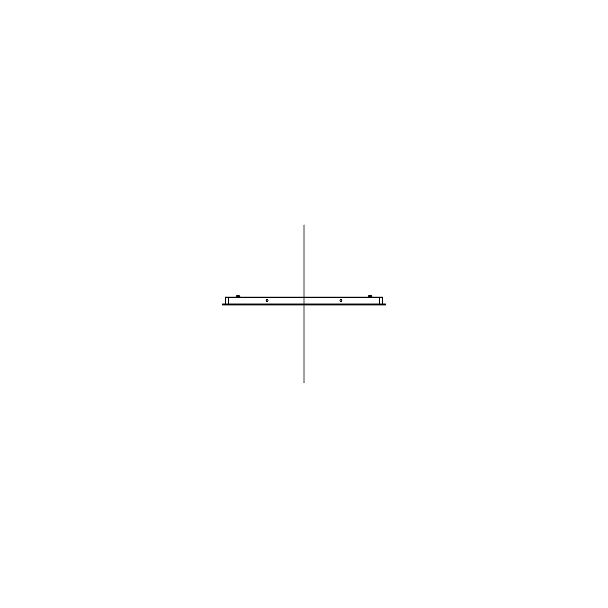 <?xml version="1.0" encoding="UTF-8"?>
<svg xmlns="http://www.w3.org/2000/svg" width="608" height="608" viewBox="0 0 608 608"><rect width="100%" height="100%" fill="white"/><g stroke="black" fill="none" stroke-linecap="round" stroke-linejoin="round"><path stroke-width="0.91" d="M385.753 304L222.247 304M222.657 304.198L385.343 304.198M225.788 304.198L382.212 304.198L225.788 304.198L225.788 304.79L382.212 304.79L225.788 304.79L382.212 304.79L382.212 304.198L225.788 304.198L225.788 304.79L382.212 304.79L382.212 304.198L225.788 304.198L382.212 304.198L382.212 304.79L225.788 304.79L225.788 304.198L225.788 304.79M382.212 305.018L382.212 303.962M385.753 304.988L222.247 304.988M382.804 303.962L382.804 305.026M225.196 303.962L225.196 305.026M385.343 304.783L222.657 304.783M385.343 303.962L385.343 305.026L222.657 305.026L222.657 303.962L385.343 303.962M379.643 297.168L379.643 303.962M225.325 304.228L225.325 297.076L382.675 297.076L382.675 304.228M228.357 297.168L228.357 303.962M228.152 304.228L228.152 297.076M382.675 297.107L225.325 297.107M238.237 297.076L235.851 297.076M237.774 297.076L235.729 297.107M236.71 295.724L239.294 295.724L237.796 295.716L237.66 297.076M238.002 297.076L238.002 295.716C239.651 295.724 239.651 295.724 238.002 295.724L238.002 295.716C239.651 295.716 239.651 295.716 238.002 295.716C236.352 295.724 236.352 295.724 238.002 295.724C236.36 295.716 236.36 295.716 238.002 295.716L238.002 297.076L238.002 295.906L236.603 295.906L238.093 295.914M235.775 297.206L236.725 295.716L238.207 295.716L238.344 297.076M237.91 295.914L239.4 295.914L238.002 295.906L238.002 297.016L239.879 297.016M382.675 297.304L225.325 297.304L382.675 297.304M371.29 295.724L368.706 295.724L370.204 295.716L370.34 297.076M369.763 297.076L372.104 297.008L369.998 297.076L369.998 295.716C368.349 295.724 368.349 295.724 369.998 295.724C368.349 295.716 368.349 295.716 369.998 295.716L369.998 295.724C371.648 295.724 371.648 295.724 369.998 295.724L369.998 295.716C371.64 295.716 371.64 295.716 369.998 295.716L369.998 297.076L367.886 297.016L370.226 297.076M372.225 297.206L371.275 295.716L369.793 295.716L369.656 297.076M379.65 304.228L379.65 297.076M228.35 304.228L228.35 297.076M341.901 300.778A0.988 0.988 0 0 0 340.936 299.569A0.988 0.988 0 0 0 339.978 300.778A0.988 0.988 0 0 1 340.936 299.569A0.988 0.988 0 0 1 341.901 300.778M341.924 300.55C341.27 299.28 340.609 299.28 339.956 300.55C340.609 299.28 341.27 299.28 341.924 300.55C341.27 299.28 340.609 299.28 339.956 300.55C340.609 299.28 341.27 299.28 341.924 300.55C341.27 301.826 340.609 301.826 339.956 300.55C340.609 301.826 341.27 301.826 341.924 300.55C341.27 301.826 340.609 301.826 339.956 300.55C340.609 301.826 341.27 301.826 341.924 300.55M339.978 300.329A0.988 0.988 0 0 0 340.936 301.538A0.988 0.988 0 0 0 341.901 300.329A0.988 0.988 0 0 1 340.936 301.538A0.988 0.988 0 0 1 339.978 300.329M268.022 300.778A0.988 0.988 0 0 0 267.064 299.569A0.988 0.988 0 0 0 266.099 300.778A0.988 0.988 0 0 1 267.064 299.569A0.988 0.988 0 0 1 268.022 300.778M268.044 300.55C267.391 299.28 266.73 299.28 266.076 300.55C266.73 299.28 267.391 299.28 268.044 300.55C267.391 299.28 266.73 299.28 266.076 300.55C266.73 299.28 267.391 299.28 268.044 300.55C267.391 301.826 266.73 301.826 266.076 300.55C266.73 301.826 267.391 301.826 268.044 300.55C267.391 301.826 266.73 301.826 266.076 300.55C266.73 301.826 267.391 301.826 268.044 300.55M266.099 300.329A0.988 0.988 0 0 0 267.064 301.538A0.988 0.988 0 0 0 268.022 300.329A0.988 0.988 0 0 1 267.064 301.538A0.988 0.988 0 0 1 266.099 300.329M379.848 304.228L379.848 297.076M304 225.393L304 303.962L304 225.393M304 305.026L304 382.607L304 305.026M304 297.076L304 225.788L304 297.076M304 303.901L304 310.696L304 303.901M304 304.198L304 304.79L304 304.198M382.212 304.79L382.212 304.198M236.839 295.906L239.164 295.906L238.002 295.906L238.002 297.016M369.998 297.076L369.998 295.906L369.998 297.016L371.876 297.016L369.998 297.016L369.998 295.906L371.161 295.906L368.836 295.906M304 307.45C304 308.72 304 308.72 304 307.45C304 306.174 304 306.174 304 307.45C304 308.72 304 308.72 304 307.45C304 306.174 304 306.174 304 307.45C304 308.72 304 308.72 304 307.45C304 306.174 304 306.174 304 307.45C304 308.72 304 308.72 304 307.45C304 306.174 304 306.174 304 307.45C304 308.72 304 308.72 304 307.45C304 306.174 304 306.174 304 307.45C304 308.72 304 308.72 304 307.45C304 306.174 304 306.174 304 307.45C304 308.72 304 308.72 304 307.45C304 306.174 304 306.174 304 307.45C304 308.72 304 308.72 304 307.45C304 306.174 304 306.174 304 307.45C304 309.229 304 309.229 304 307.45C304 305.672 304 305.672 304 307.45C304 309.229 304 309.229 304 307.45C304 305.672 304 305.672 304 307.45L304 307.45C304 308.72 304 308.72 304 307.45C304 306.174 304 306.174 304 307.45C304 308.72 304 308.72 304 307.45C304 306.174 304 306.174 304 307.45C304 308.72 304 308.72 304 307.45C304 306.174 304 306.174 304 307.45C304 308.72 304 308.72 304 307.45C304 306.174 304 306.174 304 307.45C304 308.72 304 308.72 304 307.45C304 306.174 304 306.174 304 307.45C304 308.72 304 308.72 304 307.45C304 306.174 304 306.174 304 307.45C304 308.72 304 308.72 304 307.45C304 306.174 304 306.174 304 307.45C304 308.72 304 308.72 304 307.45C304 306.174 304 306.174 304 307.45C304 309.229 304 309.229 304 307.45C304 305.672 304 305.672 304 307.45C304 309.229 304 309.229 304 307.45C304 305.672 304 305.672 304 307.45L304 307.45M304 369.998C304 372.932 304 372.932 304 369.998C304 367.065 304 367.065 304 369.998C304 372.932 304 372.932 304 369.998C304 367.065 304 367.065 304 369.998C304 372.932 304 372.932 304 369.998C304 367.065 304 367.065 304 369.998C304 372.932 304 372.932 304 369.998C304 367.065 304 367.065 304 369.998C304 372.932 304 372.932 304 369.998C304 367.065 304 367.065 304 369.998C304 372.932 304 372.932 304 369.998C304 367.065 304 367.065 304 369.998C304 372.932 304 372.932 304 369.998C304 367.065 304 367.065 304 369.998C304 372.932 304 372.932 304 369.998C304 367.065 304 367.065 304 369.998M304 238.002C304 240.935 304 240.935 304 238.002C304 235.068 304 235.068 304 238.002C304 240.935 304 240.935 304 238.002C304 235.068 304 235.068 304 238.002C304 240.935 304 240.935 304 238.002C304 235.068 304 235.068 304 238.002C304 240.935 304 240.935 304 238.002C304 235.068 304 235.068 304 238.002C304 240.935 304 240.935 304 238.002C304 235.068 304 235.068 304 238.002C304 240.935 304 240.935 304 238.002C304 235.068 304 235.068 304 238.002C304 240.935 304 240.935 304 238.002C304 235.068 304 235.068 304 238.002C304 240.935 304 240.935 304 238.002C304 235.068 304 235.068 304 238.002M304 309.913C304 311.433 304 311.433 304 309.913C304 308.385 304 308.385 304 309.913C304 311.433 304 311.433 304 309.913C304 308.385 304 308.385 304 309.913C304 311.433 304 311.433 304 309.913C304 308.385 304 308.385 304 309.913C304 311.433 304 311.433 304 309.913C304 308.385 304 308.385 304 309.913M371.876 297.016L369.998 297.016M239.278 295.716L240.236 297.206M368.722 295.724L367.764 297.206"/></g></svg>
